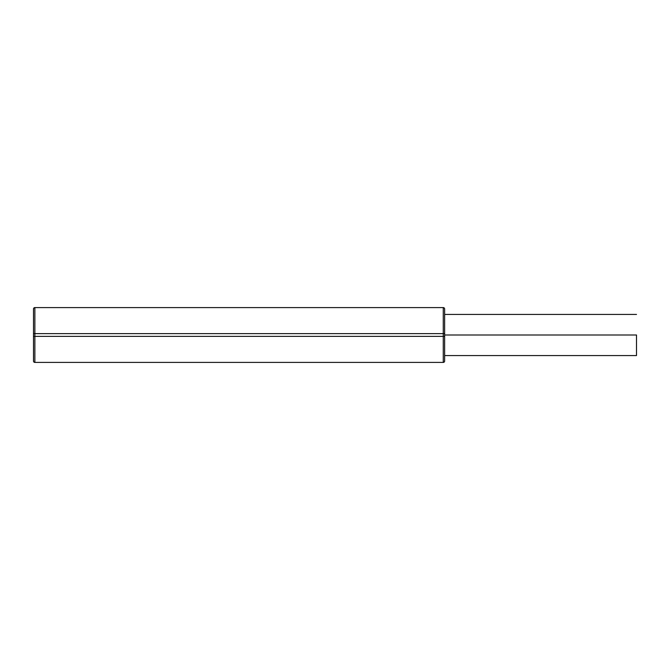 <?xml version="1.0" encoding="UTF-8"?>
<svg xmlns="http://www.w3.org/2000/svg" width="670" height="670" viewBox="0 0 670 670"><rect width="100%" height="100%" fill="white"/><g stroke="black" fill="none" stroke-linecap="round" stroke-linejoin="round"><path stroke-width="1" d="M636.5 335L444.637 335L636.5 335L636.5 355.561L636.5 335M444.637 333.627L444.637 361.038A1.373 1.373 0 0 1 443.264 362.411L443.264 336.373L34.873 336.373L34.873 362.411L443.264 362.411A1.373 1.373 0 0 0 444.637 361.038L444.637 308.962L444.637 333.627L443.264 333.627L443.264 307.589L34.873 307.589L34.873 333.627L443.264 333.627L443.264 336.373L34.873 336.373L34.873 333.627L444.637 333.627M34.873 362.411L443.264 362.411L443.264 336.373L444.637 336.373L443.264 336.373L443.264 307.589L34.873 307.589A1.373 1.373 0 0 0 33.5 308.962L33.5 361.038A1.373 1.373 0 0 0 34.873 362.411L34.873 307.589A1.373 1.373 0 0 0 33.5 308.962L33.5 333.627L34.873 333.627L33.5 333.627L33.5 336.373L34.873 336.373L33.5 336.373L33.5 361.038A1.373 1.373 0 0 0 34.873 362.411M443.264 307.589A1.373 1.373 0 0 1 444.637 308.962A1.373 1.373 0 0 0 443.264 307.589M444.637 355.561L636.5 355.561M444.637 314.439L636.5 314.439"/></g></svg>
